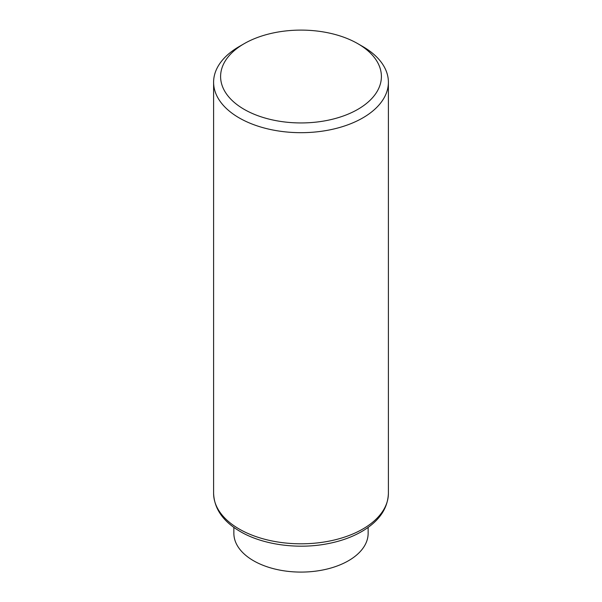 <?xml version="1.0" encoding="UTF-8"?>
<svg xmlns="http://www.w3.org/2000/svg" width="602" height="602" viewBox="0 0 602 602"><rect width="100%" height="100%" fill="white"/><g stroke="black" fill="none" stroke-linecap="round" stroke-linejoin="round"><path stroke-width="0.9" d="M357.851 43.698L362.795 46.55A87.395 50.455 180 0 1 388.395 82.226A87.395 50.455 180 0 1 334.441 128.843A87.395 50.455 180 0 1 239.205 117.909A87.395 50.455 180 0 1 213.605 82.226A87.395 50.455 180 0 1 239.205 46.55L244.149 43.698A80.405 46.422 180 0 1 357.851 43.698A80.405 46.422 180 0 1 357.851 109.346A80.405 46.422 180 0 1 244.149 109.346A80.405 46.422 180 0 1 244.149 43.698M368.138 527.405L368.138 533.327A67.138 38.761 180 0 1 326.69 569.138A67.138 38.761 180 0 1 253.525 560.733A67.138 38.761 180 0 1 233.862 533.327L233.862 527.405M239.205 529.03A87.395 50.455 180 0 1 213.605 493.354C214.244 508.825 223.161 521.573 240.364 531.596C262.908 544.84 297.779 549.566 327.714 543.696C341.311 541.078 353.163 536.721 363.269 530.625C379.448 520.7 387.823 508.276 388.395 493.354A87.395 50.455 180 0 1 334.441 539.971A87.395 50.455 180 0 1 239.205 529.03M213.605 82.226L213.605 493.354M388.395 82.226L388.395 493.354"/></g></svg>
